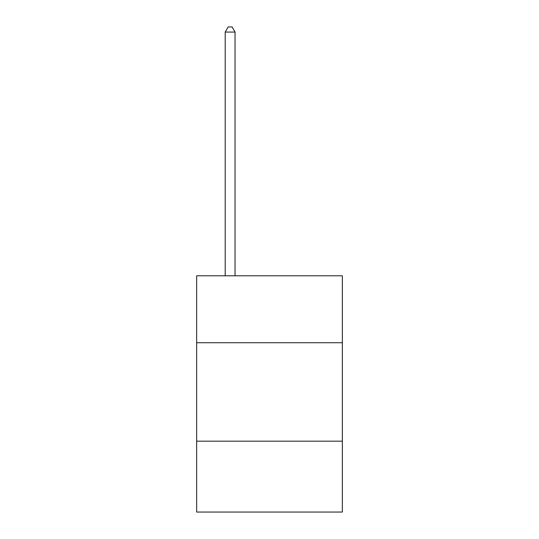 <?xml version="1.0" encoding="UTF-8"?>
<svg xmlns="http://www.w3.org/2000/svg" width="539" height="539" viewBox="0 0 539 539"><rect width="100%" height="100%" fill="white"/><g stroke="black" fill="none" stroke-linecap="round" stroke-linejoin="round"><path stroke-width="0.81" d="M342.346 342.737L342.346 275.8L196.654 275.8L196.654 342.737L342.346 342.737L342.346 512.05L196.654 512.05L196.654 342.737M342.346 441.178L196.654 441.178M235.044 275.8L235.044 32.07L225.201 32.07L225.201 275.8M225.201 32.07L228.159 26.95L232.093 26.95L235.044 32.07"/></g></svg>
